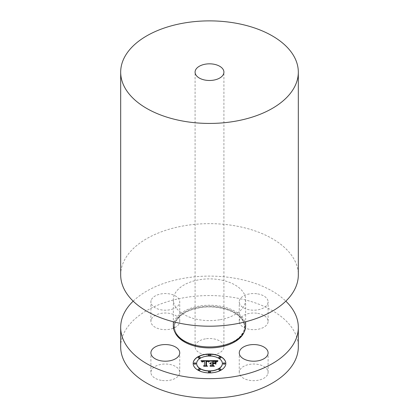 <?xml version="1.0" encoding="UTF-8"?>
<svg xmlns="http://www.w3.org/2000/svg" width="419" height="419" viewBox="0 0 419 419"><rect width="100%" height="100%" fill="white"/><g stroke="black" fill="none" stroke-linecap="round" stroke-linejoin="round"><path stroke-width="0.31" stroke-dasharray="2.1 1.57" d="M161.263 380.342A14.419 8.322 180 0 1 150.903 372.35A14.419 8.322 180 0 1 169.381 364.362A14.419 8.322 180 0 1 179.741 372.35A14.419 8.322 180 0 1 161.263 380.342M133.184 301.151A88.818 51.275 180 0 1 184.496 278.179A88.818 51.275 180 0 1 285.816 301.151M151.484 299.533A14.419 8.322 180 0 1 167.37 293.635A14.419 8.322 180 0 1 179.741 301.874A14.419 8.322 180 0 1 179.154 304.22A14.419 8.322 180 0 1 163.269 310.112A14.419 8.322 180 0 1 150.903 301.874A14.419 8.322 180 0 1 151.484 299.533M257.737 293.887A14.419 8.322 180 0 1 268.097 301.874A14.419 8.322 180 0 1 249.619 309.861A14.419 8.322 180 0 1 239.259 301.874A14.419 8.322 180 0 1 257.737 293.887M120.682 346.843A88.818 51.275 180 0 1 184.496 297.642A88.818 51.275 180 0 1 298.318 346.843M151.484 318.995A14.419 8.322 180 0 1 167.37 313.098A14.419 8.322 180 0 1 179.741 321.336A14.419 8.322 180 0 1 179.154 323.683A14.419 8.322 180 0 1 163.269 329.58A14.419 8.322 180 0 1 150.903 321.336A14.419 8.322 180 0 1 151.484 318.995M257.737 313.349A14.419 8.322 180 0 1 268.097 321.336A14.419 8.322 180 0 1 249.619 329.329A14.419 8.322 180 0 1 239.259 321.336A14.419 8.322 180 0 1 257.737 313.349M267.516 374.696A14.419 8.322 180 0 1 251.63 380.593A14.419 8.322 180 0 1 239.259 372.35A14.419 8.322 180 0 1 239.846 370.008A14.419 8.322 180 0 1 255.731 364.111A14.419 8.322 180 0 1 268.097 372.35A14.419 8.322 180 0 1 267.516 374.696M193.159 363.451L193.159 363.608A16.341 9.433 0 0 0 209.5 373.046A16.341 9.433 0 0 0 225.841 363.608M173.356 326.097A36.144 20.866 180 0 1 199.324 306.074A36.144 20.866 180 0 1 245.644 326.097M222.374 363.53A12.874 7.432 0 0 0 209.432 356.176A12.874 7.432 0 0 0 196.626 363.608M210.49 355.176A0.99 0.571 0 0 0 209.5 354.605A0.99 0.571 0 0 0 208.51 355.176M225.097 363.608A0.99 0.571 0 0 0 224.107 363.037A0.99 0.571 0 0 0 223.118 363.608M220.818 357.648A0.99 0.571 0 0 0 219.828 357.077A0.99 0.571 0 0 0 218.838 357.648M210.49 372.046A0.99 0.571 0 0 0 209.5 371.475A0.99 0.571 0 0 0 208.51 372.046M220.818 369.574A0.99 0.571 0 0 0 219.828 369.003A0.99 0.571 0 0 0 218.838 369.574M195.883 363.608A0.99 0.571 0 0 0 194.893 363.037A0.99 0.571 0 0 0 193.903 363.608M200.162 357.648A0.99 0.571 0 0 0 199.172 357.077A0.99 0.571 0 0 0 198.182 357.648M200.162 369.574A0.99 0.571 0 0 0 199.172 369.003A0.99 0.571 0 0 0 198.182 369.574M219.676 319.776A36.144 20.866 180 0 1 173.356 299.758A36.144 20.866 180 0 1 199.324 279.735A36.144 20.866 180 0 1 245.644 299.758A36.144 20.866 180 0 1 219.676 319.776M120.682 274.927A88.818 51.275 180 0 1 184.496 225.721A88.818 51.275 180 0 1 298.318 274.927M201.089 360.827L201.984 362.105L202.618 361.298L204.456 361.183M204.399 361.335L202.817 361.555M202.367 362.152L203.948 361.382M203.948 361.487L204.456 361.492L204.456 365.593M203.781 365.923L206.426 365.923M205.876 365.63L205.965 361.157L207.604 361.257L208.468 362.037L209.453 360.848M208.819 362.074L209.856 361.126M207.934 361.497L206.457 361.377M206.447 365.64L206.457 361.497L206.756 361.372M206.232 365.672L207.19 366.306L203.933 366.416L207.353 366.258M206.761 361.487L207.934 361.649M210.448 360.79L211.124 361.319L211.124 363.058M209.788 363.54L211.124 363.404L210.223 363.76M210.16 363.949L210.511 363.666M210.516 363.797L211.124 363.713L211.124 365.326M210.301 365.866L213.203 365.866M212.553 365.483L212.553 363.404L214.188 363.404L215.387 364.09M213.166 363.058L213.166 361.466L215.958 361.775L213.166 361.356M212.988 361.199L212.988 363.058M212.553 363.058L212.553 361.131L215.261 361.241L216.403 362.026L217.576 360.79M216.743 362.11L217.922 361.178M213.166 363.598L214.633 363.755L213.166 363.64M212.988 365.567L214.025 366.306L210.291 366.416L214.203 366.258M213.166 365.515L213.166 363.755M205.441 338.856A14.419 8.322 0 0 0 195.081 346.843A14.419 8.322 0 0 0 213.559 354.835A14.419 8.322 0 0 0 223.919 346.843A14.419 8.322 0 0 0 205.441 338.856M174.885 332.094A35.563 20.531 180 0 1 199.486 307.677A35.563 20.531 180 0 1 244.115 332.094M219.43 346.047A35.275 20.369 180 0 1 175.65 332.236A35.275 20.369 180 0 1 199.57 306.959A35.275 20.369 180 0 1 243.35 320.771A35.275 20.369 180 0 1 219.43 346.047C202.477 349.179 182.579 343.428 176.76 333.922C174.163 329.91 173.817 325.846 175.718 321.734L178.892 317.272C183.595 312.574 190.493 309.405 199.585 307.776C216.523 304.639 236.421 310.395 242.24 319.896C244.837 323.908 245.183 327.972 243.282 332.089L240.108 336.546C235.405 341.249 228.507 344.413 219.415 346.047M150.903 372.35L150.903 352.887M179.741 372.35L179.741 352.887M179.741 321.336L179.741 301.874M150.903 321.336L150.903 301.874M268.097 321.336L268.097 301.874M239.259 321.336L239.259 301.874M239.259 372.35L239.259 352.887M268.097 372.35L268.097 352.887M173.356 299.758L173.356 321.766M245.644 299.758L245.644 321.766M195.081 346.843L195.081 72.157M223.919 346.843L223.919 72.157"/><path stroke-width="0.63" d="M161.263 360.874A14.419 8.322 180 0 1 150.903 352.887A14.419 8.322 180 0 1 169.381 344.9A14.419 8.322 180 0 1 179.741 352.887A14.419 8.322 180 0 1 161.263 360.874M285.816 301.151A88.818 51.275 180 0 1 298.318 327.38A88.818 51.275 180 0 1 234.504 376.587A88.818 51.275 180 0 1 120.682 327.38A88.818 51.275 180 0 1 133.184 301.151M267.516 355.233A14.419 8.322 180 0 1 251.63 361.126A14.419 8.322 180 0 1 239.259 352.887A14.419 8.322 180 0 1 239.846 350.546A14.419 8.322 180 0 1 255.731 344.648A14.419 8.322 180 0 1 268.097 352.887A14.419 8.322 180 0 1 267.516 355.233M225.841 363.451A16.341 9.433 0 0 0 209.5 354.018A16.341 9.433 0 0 0 193.159 363.451A16.341 9.433 0 0 0 209.5 372.889A16.341 9.433 0 0 0 225.841 363.451M298.318 327.38L298.318 346.843A88.818 51.275 180 0 1 234.504 396.049A88.818 51.275 180 0 1 120.682 346.843L120.682 327.38M225.841 363.53A16.341 9.433 0 0 0 209.5 354.175A16.341 9.433 0 0 0 193.159 363.53M245.644 321.766L245.644 326.097A36.144 20.866 180 0 1 219.676 346.115A36.144 20.866 180 0 1 173.356 326.097L173.356 321.766M196.626 363.451A12.874 7.432 0 0 0 209.5 370.888A12.874 7.432 0 0 0 222.374 363.451A12.874 7.432 0 0 0 209.5 356.019A12.874 7.432 0 0 0 196.626 363.451L196.626 363.608A12.874 7.432 0 0 0 209.5 371.045A12.874 7.432 0 0 0 222.374 363.608A12.874 7.432 0 0 0 222.374 363.53M208.51 355.176A0.99 0.571 0 0 0 209.5 355.747A0.99 0.571 0 0 0 210.49 355.176L210.49 355.019A0.99 0.571 0 0 0 209.5 354.448A0.99 0.571 0 0 0 208.51 355.019L208.51 355.176M223.118 363.608A0.99 0.571 0 0 0 224.107 364.184A0.99 0.571 0 0 0 225.097 363.608L225.097 363.451A0.99 0.571 0 0 0 224.107 362.88A0.99 0.571 0 0 0 223.118 363.451L223.118 363.608M218.838 357.648A0.99 0.571 0 0 0 219.828 358.219A0.99 0.571 0 0 0 220.818 357.648L220.818 357.491A0.99 0.571 0 0 0 219.828 356.92A0.99 0.571 0 0 0 218.838 357.491L218.838 357.648M208.51 372.046A0.99 0.571 0 0 0 209.5 372.617A0.99 0.571 0 0 0 210.49 372.046L210.49 371.889A0.99 0.571 0 0 0 209.5 371.318A0.99 0.571 0 0 0 208.51 371.889L208.51 372.046M218.838 369.574A0.99 0.571 0 0 0 219.828 370.145A0.99 0.571 0 0 0 220.818 369.574L220.818 369.417A0.99 0.571 0 0 0 219.828 368.846A0.99 0.571 0 0 0 218.838 369.417L218.838 369.574M193.903 363.608A0.99 0.571 0 0 0 194.893 364.184A0.99 0.571 0 0 0 195.883 363.608L195.883 363.451A0.99 0.571 0 0 0 194.893 362.88A0.99 0.571 0 0 0 193.903 363.451L193.903 363.608M198.182 357.648A0.99 0.571 0 0 0 199.172 358.219A0.99 0.571 0 0 0 200.162 357.648L200.162 357.491A0.99 0.571 0 0 0 199.172 356.92A0.99 0.571 0 0 0 198.182 357.491L198.182 357.648M198.182 369.574A0.99 0.571 0 0 0 199.172 370.145A0.99 0.571 0 0 0 200.162 369.574L200.162 369.417A0.99 0.571 0 0 0 199.172 368.846A0.99 0.571 0 0 0 198.182 369.417L198.182 369.574M208.51 355.019A0.99 0.571 0 0 0 209.5 355.59A0.99 0.571 0 0 0 210.49 355.019M223.118 363.451A0.99 0.571 0 0 0 224.107 364.027A0.99 0.571 0 0 0 225.097 363.451M218.838 357.491A0.99 0.571 0 0 0 219.828 358.062A0.99 0.571 0 0 0 220.818 357.491M208.51 371.889A0.99 0.571 0 0 0 209.5 372.46A0.99 0.571 0 0 0 210.49 371.889M218.838 369.417A0.99 0.571 0 0 0 219.828 369.987A0.99 0.571 0 0 0 220.818 369.417M193.903 363.451A0.99 0.571 0 0 0 194.893 364.027A0.99 0.571 0 0 0 195.883 363.451M198.182 357.491A0.99 0.571 0 0 0 199.172 358.062A0.99 0.571 0 0 0 200.162 357.491M198.182 369.417A0.99 0.571 0 0 0 199.172 369.987A0.99 0.571 0 0 0 200.162 369.417M298.318 72.157L298.318 274.927A88.818 51.275 180 0 1 234.504 324.128A88.818 51.275 180 0 1 120.682 274.927L120.682 72.157A88.818 51.275 180 0 1 184.496 22.951A88.818 51.275 180 0 1 298.318 72.157A88.818 51.275 180 0 1 234.504 121.358A88.818 51.275 180 0 1 120.682 72.157M209.453 360.691L200.952 360.67L201.984 361.948L202.618 361.141L204.456 361.026L202.859 361.377L202.367 361.995L203.126 361.414L204.456 361.335L204.456 365.436L203.456 365.923L206.719 365.923L205.876 365.473L205.965 361L207.604 361.099L208.468 361.88L209.453 360.691M209.856 360.969L208.735 362.058L209.856 360.969M207.934 361.497L206.232 361.22L206.232 365.515L207.19 366.148L203.77 366.148L207.583 366.258L206.447 365.483L206.457 361.34L207.934 361.497M217.576 360.633L210.16 360.633L211.124 361.162L211.124 362.901L209.71 363.488L211.124 363.247L210.024 363.708L211.124 363.556L211.124 365.326L209.961 365.866L213.47 365.866L212.553 365.326L212.553 363.247L214.188 363.247L215.387 363.933L215.387 362.205L214.245 362.901L213.166 362.901L213.166 361.309L215.958 361.623L212.988 361.199L212.988 362.901L212.553 362.901L212.553 360.974L215.261 361.084L216.403 361.869L217.576 360.633M217.922 361.021L216.681 362.084L217.922 361.021M215.911 364.132L215.911 362.351L215.722 364.069M213.166 363.598L214.633 363.598L212.988 363.483L212.988 365.41L214.025 366.148L210.113 366.148L214.423 366.258L213.166 365.358L213.166 363.598M209.353 360.79L201.089 360.827M204.456 361.026L204.399 361.335M202.817 361.555L202.367 361.995M204.456 365.436L203.781 365.923M206.426 365.923L205.876 365.473M209.814 361.005L208.819 362.074M206.457 361.377L206.232 365.515M207.185 366.143L206.447 365.483M217.372 360.79L210.448 360.79M211.124 362.901L209.783 363.388M211.124 365.483L210.301 365.866M213.203 365.866L212.553 365.326M215.387 363.933L215.387 362.362L214.245 363.058L213.166 362.901M212.988 362.901L212.553 362.901M217.99 360.811L216.743 361.958M213.166 363.64L212.988 365.41M214.203 366.258L213.166 365.358M213.559 80.144A14.419 8.322 180 0 1 195.081 72.157A14.419 8.322 180 0 1 205.441 64.165A14.419 8.322 180 0 1 223.919 72.157A14.419 8.322 180 0 1 213.559 80.144M244.115 332.094A35.563 20.531 180 0 1 219.514 347.084A35.563 20.531 180 0 1 174.885 332.094"/></g></svg>
